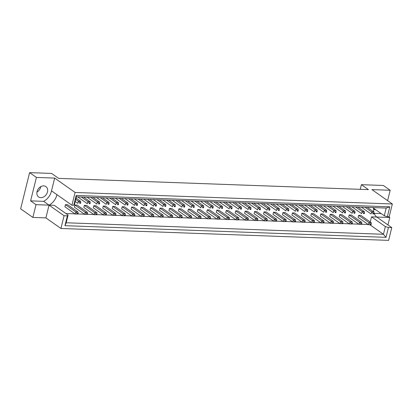 <?xml version="1.0" encoding="UTF-8"?>
<svg xmlns="http://www.w3.org/2000/svg" width="413" height="413" viewBox="0 0 413 413"><rect width="100%" height="100%" fill="white"/><g stroke="black" fill="none" stroke-linecap="round" stroke-linejoin="round"><path stroke-width="0.62" d="M40.768 186.661A6.334 4.894 -54.9 0 1 40.66 187.172A6.334 4.894 -54.9 0 1 36.938 192.102M47.469 191.968A6.334 4.894 -54.9 0 1 38.61 196.955A6.334 4.894 -54.9 0 1 37.046 191.586A6.334 4.894 -54.9 0 1 45.905 186.599A6.334 4.894 -54.9 0 1 47.469 191.968M373.662 209.066A6.334 4.894 125.1 0 0 373.744 209.123A6.334 4.894 125.1 0 0 375.856 209.835M45.895 217.894L49.049 205.142L36.014 204.667L32.859 217.419L45.895 217.894L60.923 228.472L388.607 240.371L391.761 227.615L388.442 227.496L386.005 237.336L64.965 225.679L67.396 215.839L68.099 215.07L66.194 222.772L383.45 234.29L385.355 226.587L388.442 227.496M32.859 217.419L20.65 208.828L29.607 172.629L51.579 173.429L58.62 178.385L368.432 189.634L361.39 184.678L360.234 189.34M36.014 204.667L30.614 200.868L36.416 177.425L29.607 172.629M36.416 177.425L54.666 178.086L51.506 190.837A12.669 9.788 -54.9 0 1 43.649 201.343L30.614 200.868M361.39 184.678L383.357 185.473L390.166 190.269L371.922 189.603L392.35 203.986L75.094 192.463L54.666 178.086M68.099 215.07L54.263 205.328L49.049 205.142A12.669 9.788 125.1 0 0 56.906 194.642L51.506 190.837M65.904 213.526L74.965 213.851M77.949 213.96L84.422 214.197M87.406 214.306L93.88 214.538M96.864 214.646L103.338 214.884M106.322 214.992L112.795 215.23M115.779 215.338L122.253 215.571M125.237 215.679L131.711 215.916M134.695 216.025L141.174 216.257M144.152 216.366L150.631 216.603M153.61 216.711L160.089 216.944M163.068 217.052L169.547 217.29M172.531 217.398L179.005 217.63M181.988 217.739L188.462 217.976M191.446 218.085L197.92 218.317M200.904 218.425L207.378 218.663M210.362 218.771L216.835 219.004M219.819 219.112L226.293 219.349M229.277 219.458L235.751 219.69M238.735 219.799L245.214 220.036M248.192 220.144L254.671 220.377M257.65 220.485L264.129 220.723M267.108 220.831L273.587 221.063M276.571 221.172L283.044 221.409M286.028 221.518L292.502 221.75M295.486 221.858L301.96 222.096M304.944 222.204L311.417 222.442M314.401 222.55L320.875 222.783M323.859 222.891L330.333 223.128M333.317 223.237L339.791 223.469M342.775 223.578L349.253 223.815M352.232 223.923L358.711 224.156M361.69 224.264L368.169 224.502M370.244 222.003L371.519 216.851L376.733 217.042L391.761 227.615M373.729 208.338A12.669 9.788 125.1 0 0 373.842 211.977L367.296 207.372M373.848 212.024A12.669 9.788 125.1 0 0 376.733 217.042L389.769 217.512L388.633 216.717M77.933 214.011L75.243 214.053L64.913 206.779L65.435 204.672L67.665 204.755L78 212.029L78.083 213.423L77.185 213.387L77.04 213.98L77.933 214.011L78.083 213.423M87.391 214.352L84.701 214.393L74.371 207.125L74.892 205.018L77.128 205.101L87.458 212.37L87.541 213.764L86.647 213.733L86.498 214.321L87.391 214.352L87.541 213.764M96.849 214.698L94.159 214.739L83.829 207.465L84.35 205.359L86.585 205.442L96.916 212.716L96.998 214.11L96.105 214.073L95.955 214.667L96.849 214.698L96.998 214.11M106.311 215.039L103.617 215.08L93.286 207.811L93.808 205.705L96.043 205.788L106.373 213.056L106.456 214.45L105.563 214.419L105.413 215.008L106.311 215.039L106.456 214.45M115.769 215.385L113.074 215.426L102.744 208.152L103.265 206.046L105.501 206.128L115.831 213.402L115.914 214.796L115.02 214.765L114.876 215.354L115.769 215.385L115.914 214.796M125.227 215.725L122.537 215.767L112.202 208.498L112.723 206.392L114.959 206.474L125.289 213.743L125.371 215.137L124.478 215.106L124.334 215.694L125.227 215.725L125.371 215.137M134.684 216.071L131.995 216.113L121.659 208.839L122.181 206.737L124.416 206.815L134.746 214.089L134.829 215.483L133.936 215.452L133.791 216.04L134.684 216.071L134.829 215.483M144.142 216.417L141.452 216.453L131.117 209.184L131.639 207.078L133.874 207.161L144.204 214.43L144.287 215.823L143.394 215.792L143.249 216.381L144.142 216.417L144.287 215.823M153.6 216.758L150.91 216.799L140.58 209.525L141.096 207.424L143.332 207.502L153.662 214.775L153.744 216.169L152.851 216.138L152.707 216.727L153.6 216.758L153.744 216.169M163.058 217.104L160.368 217.14L150.038 209.871L150.554 207.765L152.789 207.847L163.125 215.116L163.202 216.51L162.309 216.479L162.164 217.068L163.058 217.104L163.202 216.51M172.515 217.444L169.826 217.486L159.495 210.212L160.017 208.111L162.247 208.188L172.582 215.462L172.66 216.856L171.767 216.825L171.622 217.414L172.515 217.444L172.66 216.856M181.973 217.79L179.283 217.827L168.953 210.558L169.475 208.451L171.705 208.534L182.04 215.803L182.123 217.197L181.224 217.166L181.08 217.754L181.973 217.79L182.123 217.197M191.431 218.131L188.741 218.172L178.411 210.898L178.932 208.797L181.168 208.875L191.498 216.149L191.58 217.543L190.687 217.512L190.538 218.1L191.431 218.131L191.58 217.543M200.888 218.477L198.199 218.513L187.869 211.244L188.39 209.138L190.625 209.221L200.955 216.489L201.038 217.888L200.145 217.852L199.995 218.441L200.888 218.477L201.038 217.888M210.351 218.818L207.656 218.859L197.326 211.585L197.848 209.484L200.083 209.561L210.413 216.835L210.496 218.229L209.603 218.198L209.453 218.787L210.351 218.818L210.496 218.229M219.809 219.164L217.114 219.2L206.784 211.931L207.305 209.825L209.541 209.907L219.871 217.176L219.953 218.575L219.06 218.539L218.916 219.127L219.809 219.164L219.953 218.575M229.267 219.504L226.577 219.546L216.242 212.272L216.763 210.171L218.998 210.248L229.329 217.522L229.411 218.916L228.518 218.885L228.374 219.473L229.267 219.504L229.411 218.916M238.724 219.85L236.035 219.886L225.699 212.618L226.221 210.511L228.456 210.594L238.786 217.868L238.869 219.262L237.976 219.226L237.831 219.814L238.724 219.85L238.869 219.262M248.182 220.191L245.492 220.232L235.157 212.958L235.678 210.857L237.914 210.94L248.244 218.209L248.327 219.602L247.433 219.571L247.289 220.16L248.182 220.191L248.327 219.602M257.64 220.537L254.95 220.578L244.62 213.304L245.136 211.198L247.372 211.28L257.702 218.554L257.784 219.948L256.891 219.912L256.747 220.506L257.64 220.537L257.784 219.948M267.097 220.878L264.408 220.919L254.078 213.645L254.594 211.544L256.829 211.626L267.165 218.895L267.242 220.289L266.349 220.258L266.204 220.847L267.097 220.878L267.242 220.289M276.555 221.223L273.865 221.265L263.535 213.991L264.057 211.884L266.287 211.967L276.622 219.241L276.7 220.635L275.807 220.599L275.662 221.192L276.555 221.223L276.7 220.635M286.013 221.564L283.323 221.605L272.993 214.337L273.514 212.23L275.745 212.313L286.08 219.582L286.163 220.976L285.264 220.945L285.12 221.533L286.013 221.564L286.163 220.976M295.471 221.91L292.781 221.951L282.451 214.677L282.972 212.571L285.207 212.654L295.538 219.928L295.62 221.322L294.727 221.285L294.577 221.879L295.471 221.91L295.62 221.322M304.928 222.251L302.239 222.292L291.908 215.023L292.43 212.917L294.665 213L304.995 220.268L305.078 221.662L304.185 221.631L304.035 222.22L304.928 222.251L305.078 221.662M314.391 222.597L311.696 222.638L301.366 215.364L301.888 213.258L304.123 213.34L314.453 220.614L314.536 222.008L313.643 221.977L313.493 222.566L314.391 222.597L314.536 222.008M323.849 222.937L321.154 222.979L310.824 215.71L311.345 213.604L313.581 213.686L323.911 220.955L323.993 222.349L323.1 222.318L322.956 222.906L323.849 222.937L323.993 222.349M333.306 223.283L330.617 223.325L320.281 216.051L320.803 213.949L323.038 214.027L333.368 221.301L333.451 222.695L332.558 222.664L332.413 223.252L333.306 223.283L333.451 222.695M342.764 223.629L340.075 223.665L329.739 216.397L330.261 214.29L332.496 214.373L342.826 221.642L342.909 223.035L342.016 223.005L341.871 223.593L342.764 223.629L342.909 223.035M352.222 223.97L349.532 224.011L339.197 216.737L339.718 214.636L341.954 214.714L352.284 221.987L352.366 223.381L351.473 223.35L351.329 223.939L352.222 223.97L352.366 223.381M361.68 224.316L358.99 224.352L348.66 217.083L349.176 214.977L351.411 215.059L361.742 222.328L361.824 223.722L360.931 223.691L360.786 224.28L361.68 224.316L361.824 223.722M371.137 224.657L368.448 224.698L358.117 217.424L358.634 215.323L360.869 215.4L371.204 222.674L371.282 224.068L370.389 224.037L370.244 224.626L371.137 224.657L371.282 224.068M60.923 228.472L64.077 215.72L67.396 215.839M43.649 201.343L64.077 215.72M390.166 190.269L387.6 200.641M387.931 224.92L389.769 217.512M392.35 203.986L389.196 216.737L387.363 216.67L384.276 215.762L386.186 208.059L76.374 196.81L74.469 204.512L73.767 205.282L71.934 205.215L75.094 192.463M73.767 205.282L76.204 195.442L389.8 206.83L387.363 216.67M371.519 216.851L385.355 226.587M369.893 224.749L383.45 234.29L386.005 237.336M71.934 205.215L56.906 194.642M372.634 207.569L384.276 215.762M64.965 225.679L66.194 222.772M76.204 195.442L76.374 196.81M389.8 206.83L386.186 208.059M381.204 213.598L374.209 213.345M373.037 213.345L372.887 213.934L373.786 213.965L373.93 213.376L373.037 213.345L371.612 211.9L373.848 211.983L373.93 213.376M365.066 207.295L371.612 211.9L371.091 214.006L361.365 207.156M373.786 213.965L372.887 213.934M358.634 215.323L368.969 222.592L371.204 222.674M370.244 224.626L368.448 224.698L368.969 222.592L370.389 224.037M363.579 213L363.43 213.588L364.323 213.624L364.472 213.036L363.579 213L362.155 211.559L364.39 211.642L357.839 207.032M355.608 206.949L362.155 211.559L361.633 213.66L351.907 206.815M364.323 213.624L363.43 213.588M364.39 211.642L364.472 213.036M349.176 214.977L359.511 222.251L361.742 222.328M360.786 224.28L358.99 224.352L359.511 222.251L360.931 223.691M354.122 212.659L353.972 213.247L354.865 213.278L355.015 212.69L354.122 212.659L352.697 211.213L354.932 211.296L348.381 206.686M346.151 206.603L352.697 211.213L352.175 213.32L342.444 206.469M354.865 213.278L353.972 213.247M354.932 211.296L355.015 212.69M335.201 211.972L335.057 212.561L335.95 212.592L336.094 212.003L335.201 211.972L333.781 210.527L336.017 210.609L329.466 205.999M327.23 205.917L333.781 210.527L333.26 212.633L323.529 205.782M335.95 212.592L335.057 212.561M336.017 210.609L336.094 212.003M316.286 211.286L316.141 211.874L317.034 211.905L317.179 211.317L316.286 211.286L314.866 209.84L317.096 209.923L310.55 205.313M308.315 205.23L314.866 209.84L314.345 211.946L304.613 205.096M317.034 211.905L316.141 211.874M317.096 209.923L317.179 211.317M297.37 210.599L297.226 211.188L298.119 211.219L298.263 210.63L297.37 210.599L295.951 209.154L298.181 209.236L291.635 204.626M289.399 204.543L295.951 209.154L295.429 211.26L285.698 204.409M298.119 211.219L297.226 211.188M298.181 209.236L298.263 210.63M339.718 214.636L350.054 221.905L352.284 221.987M351.329 223.939L349.532 224.011L350.054 221.905L351.473 223.35M320.803 213.949L331.133 221.218L333.368 221.301M332.413 223.252L330.617 223.325L331.133 221.218L332.558 222.664M301.888 213.258L312.218 220.532L314.453 220.614M313.493 222.566L311.696 222.638L312.218 220.532L313.643 221.977M282.972 212.571L293.302 219.845L295.538 219.928M294.577 221.879L292.781 221.951L293.302 219.845L294.727 221.285M344.659 212.313L344.514 212.901L345.407 212.938L345.557 212.349L344.659 212.313L343.239 210.873L345.475 210.95L338.923 206.345M336.688 206.263L343.239 210.873L342.718 212.974L332.986 206.128M345.407 212.938L344.514 212.901M345.475 210.95L345.557 212.349M325.743 211.626L325.599 212.215L326.492 212.251L326.637 211.662L325.743 211.626L324.324 210.186L326.559 210.263L320.008 205.659M317.773 205.576L324.324 210.186L323.802 212.287L314.071 205.442M326.492 212.251L325.599 212.215M326.559 210.263L326.637 211.662M306.828 210.94L306.683 211.528L307.577 211.564L307.721 210.971L306.828 210.94L305.408 209.499L307.639 209.577L301.092 204.972M298.857 204.889L305.408 209.499L304.887 211.601L295.156 204.755M307.577 211.564L306.683 211.528M307.639 209.577L307.721 210.971M287.913 210.253L287.768 210.842L288.661 210.878L288.806 210.284L287.913 210.253L286.488 208.813L288.723 208.89L282.177 204.285M279.942 204.203L286.488 208.813L285.972 210.914L276.24 204.068M288.661 210.878L287.768 210.842M288.723 208.89L288.806 210.284M330.261 214.29L340.596 221.564L342.826 221.642M341.871 223.593L340.075 223.665L340.596 221.564L342.016 223.005M311.345 213.604L321.675 220.878L323.911 220.955M322.956 222.906L321.154 222.979L321.675 220.878L323.1 222.318M292.43 212.917L302.76 220.186L304.995 220.268M304.035 222.22L302.239 222.292L302.76 220.186L304.185 221.631M273.514 212.23L283.845 219.499L286.08 219.582M285.12 221.533L283.323 221.605L283.845 219.499L285.264 220.945M264.057 211.884L274.387 219.158L276.622 219.241M275.662 221.192L273.865 221.265L274.387 219.158L275.807 220.599M245.136 211.198L255.471 218.472L257.702 218.554M256.747 220.506L254.95 220.578L255.471 218.472L256.891 219.912M226.221 210.511L236.556 217.785L238.786 217.868M237.831 219.814L236.035 219.886L236.556 217.785L237.976 219.226M254.594 211.544L264.929 218.813L267.165 218.895M266.204 220.847L264.408 220.919L264.929 218.813L266.349 220.258M235.678 210.857L246.014 218.126L248.244 218.209M247.289 220.16L245.492 220.232L246.014 218.126L247.433 219.571M216.763 210.171L227.093 217.439L229.329 217.522M228.374 219.473L226.577 219.546L227.093 217.439L228.518 218.885M278.455 209.912L278.31 210.501L279.203 210.532L279.348 209.943L278.455 209.912L277.03 208.467L279.265 208.55L272.719 203.939M270.484 203.857L277.03 208.467L276.509 210.573L266.783 203.723M279.203 210.532L278.31 210.501M279.265 208.55L279.348 209.943M259.54 209.226L259.39 209.814L260.283 209.845L260.433 209.257L259.54 209.226L258.115 207.78L260.35 207.863L253.799 203.253M251.569 203.17L258.115 207.78L257.593 209.887L247.867 203.036M260.283 209.845L259.39 209.814M260.35 207.863L260.433 209.257M240.619 208.539L240.474 209.128L241.368 209.159L241.517 208.57L240.619 208.539L239.199 207.094L241.435 207.176L234.883 202.566M232.648 202.484L239.199 207.094L238.678 209.2L228.947 202.349M241.368 209.159L240.474 209.128M241.435 207.176L241.517 208.57M268.997 209.567L268.848 210.155L269.746 210.186L269.89 209.597L268.997 209.567L267.572 208.126L269.808 208.204L263.262 203.594M261.026 203.516L267.572 208.126L267.051 210.227L257.325 203.382M269.746 210.186L268.848 210.155M269.808 208.204L269.89 209.597M250.082 208.88L249.932 209.468L250.825 209.499L250.975 208.911L250.082 208.88L248.657 207.44L250.892 207.517L244.341 202.907M242.111 202.829L248.657 207.44L248.136 209.541L238.404 202.695M250.825 209.499L249.932 209.468M250.892 207.517L250.975 208.911M231.161 208.193L231.017 208.782L231.91 208.813L232.054 208.224L231.161 208.193L229.742 206.748L231.977 206.83L225.426 202.22M223.19 202.143L229.742 206.748L229.22 208.854L219.489 202.009M231.91 208.813L231.017 208.782M231.977 206.83L232.054 208.224M221.704 207.847L221.559 208.441L222.452 208.472L222.597 207.884L221.704 207.847L220.284 206.407L222.519 206.49L215.968 201.88M213.733 201.797L220.284 206.407L219.762 208.513L210.031 201.663M222.452 208.472L221.559 208.441M222.519 206.49L222.597 207.884M202.788 207.161L202.644 207.754L203.537 207.785L203.681 207.197L202.788 207.161L201.368 205.72L203.599 205.803L197.053 201.193M194.817 201.11L201.368 205.72L200.847 207.827L191.116 200.976M203.537 207.785L202.644 207.754M203.599 205.803L203.681 207.197M183.873 206.474L183.728 207.063L184.621 207.099L184.766 206.51L183.873 206.474L182.448 205.034L184.683 205.116L178.137 200.506M175.902 200.424L182.448 205.034L181.932 207.135L172.2 200.29M184.621 207.099L183.728 207.063M184.683 205.116L184.766 206.51M164.957 205.788L164.808 206.376L165.706 206.412L165.85 205.824L164.957 205.788L163.533 204.347L165.768 204.43L159.222 199.82M156.986 199.737L163.533 204.347L163.011 206.448L153.285 199.603M165.706 206.412L164.808 206.376M165.768 204.43L165.85 205.824M146.042 205.101L145.892 205.689L146.785 205.726L146.935 205.137L146.042 205.101L144.617 203.661L146.852 203.738L140.301 199.133M138.071 199.051L144.617 203.661L144.096 205.762L134.364 198.916M146.785 205.726L145.892 205.689M146.852 203.738L146.935 205.137M127.121 204.414L126.977 205.003L127.87 205.039L128.015 204.445L127.121 204.414L125.702 202.974L127.937 203.051L121.386 198.446M119.151 198.364L125.702 202.974L125.18 205.075L115.449 198.23M127.87 205.039L126.977 205.003M127.937 203.051L128.015 204.445M108.206 203.728L108.061 204.316L108.955 204.352L109.099 203.759L108.206 203.728L106.786 202.287L109.017 202.365L102.47 197.76M100.235 197.677L106.786 202.287L106.265 204.389L96.534 197.543M108.955 204.352L108.061 204.316M109.017 202.365L109.099 203.759M89.291 203.041L89.146 203.63L90.039 203.666L90.184 203.072L89.291 203.041L87.871 201.601L90.101 201.678L83.555 197.073M81.32 196.991L87.871 201.601L87.349 203.702L77.618 196.856M90.039 203.666L89.146 203.63M90.101 201.678L90.184 203.072M207.305 209.825L217.636 217.099L219.871 217.176M218.916 219.127L217.114 219.2L217.636 217.099L219.06 218.539M188.39 209.138L198.72 216.412L200.955 216.489M199.995 218.441L198.199 218.513L198.72 216.412L200.145 217.852M169.475 208.451L179.805 215.725L182.04 215.803M181.08 217.754L179.283 217.827L179.805 215.725L181.224 217.166M150.554 207.765L160.889 215.039L163.125 215.116M162.164 217.068L160.368 217.14L160.889 215.039L162.309 216.479M131.639 207.078L141.974 214.352L144.204 214.43M143.249 216.381L141.452 216.453L141.974 214.352L143.394 215.792M112.723 206.392L123.053 213.666L125.289 213.743M124.334 215.694L122.537 215.767L123.053 213.666L124.478 215.106M93.808 205.705L104.138 212.974L106.373 213.056M105.413 215.008L103.617 215.08L104.138 212.974L105.563 214.419M74.892 205.018L85.223 212.287L87.458 212.37M86.498 214.321L84.701 214.393L85.223 212.287L86.647 213.733M212.246 207.507L212.101 208.095L212.994 208.126L213.139 207.538L212.246 207.507L210.826 206.061L213.056 206.144L206.51 201.534M204.275 201.456L210.826 206.061L210.305 208.167L200.573 201.322M212.994 208.126L212.101 208.095M213.056 206.144L213.139 207.538M193.33 206.82L193.186 207.409L194.079 207.44L194.224 206.851L193.33 206.82L191.911 205.375L194.141 205.457L187.595 200.847M185.36 200.77L191.911 205.375L191.389 207.481L181.658 200.635M194.079 207.44L193.186 207.409M194.141 205.457L194.224 206.851M174.415 206.133L174.271 206.722L175.164 206.753L175.308 206.164L174.415 206.133L172.99 204.688L175.226 204.771L168.68 200.16M166.444 200.083L172.99 204.688L172.469 206.794L162.743 199.944M175.164 206.753L174.271 206.722M175.226 204.771L175.308 206.164M155.5 205.447L155.35 206.035L156.243 206.066L156.393 205.478L155.5 205.447L154.075 204.001L156.31 204.084L149.759 199.474M147.529 199.391L154.075 204.001L153.553 206.108L143.827 199.257M156.243 206.066L155.35 206.035M156.31 204.084L156.393 205.478M136.579 204.76L136.435 205.349L137.328 205.38L137.477 204.791L136.579 204.76L135.159 203.315L137.395 203.397L130.844 198.787M128.608 198.705L135.159 203.315L134.638 205.421L124.907 198.57M137.328 205.38L136.435 205.349M137.395 203.397L137.477 204.791M117.664 204.074L117.519 204.662L118.412 204.693L118.557 204.105L117.664 204.074L116.244 202.628L118.479 202.711L111.928 198.101M109.693 198.018L116.244 202.628L115.723 204.734L105.991 197.884M118.412 204.693L117.519 204.662M118.479 202.711L118.557 204.105M98.748 203.387L98.604 203.976L99.497 204.007L99.641 203.418L98.748 203.387L97.329 201.942L99.559 202.024L93.013 197.414M90.777 197.331L97.329 201.942L96.807 204.048L87.076 197.197M99.497 204.007L98.604 203.976M99.559 202.024L99.641 203.418M79.833 202.7L79.688 203.289L80.581 203.32L80.726 202.731L79.833 202.7L78.408 201.255L80.643 201.338L76.054 198.106M75.739 199.376L78.408 201.255L77.892 203.361L75.218 201.477M80.581 203.32L79.688 203.289M80.643 201.338L80.726 202.731M197.848 209.484L208.178 216.753L210.413 216.835M209.453 218.787L207.656 218.859L208.178 216.753L209.603 218.198M178.932 208.797L189.262 216.066L191.498 216.149M190.538 218.1L188.741 218.172L189.262 216.066L190.687 217.512M160.017 208.111L170.347 215.379L172.582 215.462M171.622 217.414L169.826 217.486L170.347 215.379L171.767 216.825M141.096 207.424L151.432 214.693L153.662 214.775M152.707 216.727L150.91 216.799L151.432 214.693L152.851 216.138M122.181 206.737L132.516 214.006L134.746 214.089M133.791 216.04L131.995 216.113L132.516 214.006L133.936 215.452M103.265 206.046L113.596 213.32L115.831 213.402M114.876 215.354L113.074 215.426L113.596 213.32L115.02 214.765M84.35 205.359L94.68 212.633L96.916 212.716M95.955 214.667L94.159 214.739L94.68 212.633L96.105 214.073M65.435 204.672L75.765 211.946L78 212.029M77.04 213.98L75.243 214.053L75.765 211.946L77.185 213.387"/></g></svg>

